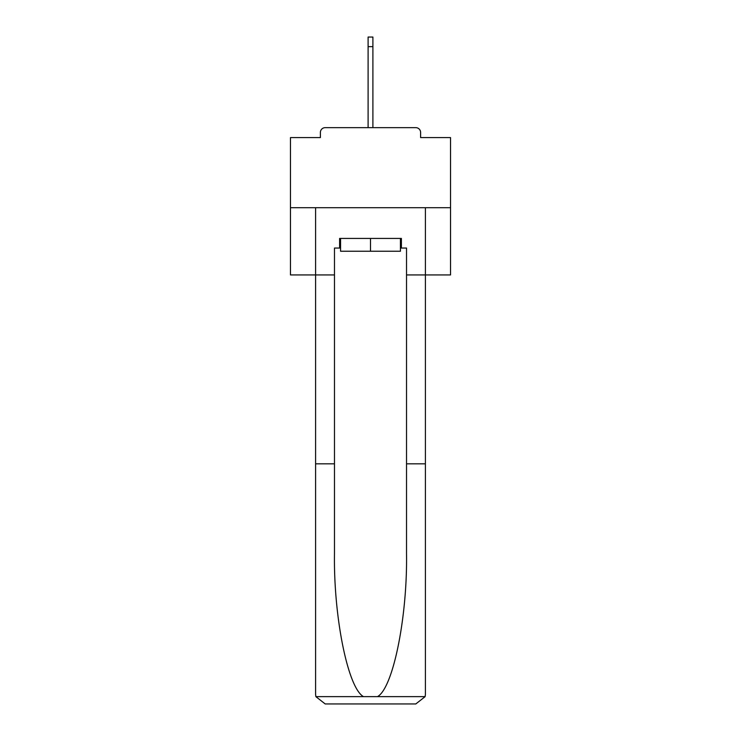 <?xml version="1.0" encoding="UTF-8"?>
<svg xmlns="http://www.w3.org/2000/svg" width="741" height="741" viewBox="0 0 741 741"><rect width="100%" height="100%" fill="white"/><g stroke="black" fill="none" stroke-linecap="round" stroke-linejoin="round"><path stroke-width="1.11" d="M420.61 137.585L420.61 132.463L420.61 137.585L450.537 137.585L450.537 274.93L406.522 274.93L406.522 248.04L401.4 248.04L401.4 238.435L339.6 238.435L339.6 248.04L340.564 248.04M450.537 207.693L290.463 207.693L290.463 274.93L315.592 274.93L315.592 207.693L425.408 207.693L425.408 694.345L425.408 463.829L406.522 463.829L406.522 274.93M290.463 207.693L290.463 137.585L320.39 137.585L320.39 132.463L320.39 137.585M420.61 132.463A4.798 4.798 0 0 0 415.803 127.656L325.197 127.656A4.798 4.798 0 0 0 320.39 132.463M415.803 127.656L395.472 127.656M345.528 127.656L325.197 127.656M340.564 238.435L340.564 251.236L400.436 251.236L400.436 238.435M370.5 238.435L370.5 251.236M339.6 248.04L334.478 248.04L334.478 463.829L315.592 463.829L315.592 694.345L315.87 696.642L325.197 703.95L349.53 703.95M325.197 703.95L415.803 703.95L325.197 703.95M391.47 703.95L415.803 703.95L425.13 696.642L425.408 694.345M334.478 463.829L334.478 553.388C333.487 617.003 347.937 688.278 363.525 696.642L377.475 696.642C393.063 688.278 407.513 617.003 406.522 553.388L406.522 463.829M315.592 694.345L315.592 274.93L334.478 274.93M400.436 248.04L401.4 248.04M368.101 46.655L368.101 37.05L372.899 37.05L372.899 46.655L368.101 46.655L368.101 127.656M372.899 46.655L372.899 127.656M315.87 696.642L363.525 696.642M377.475 696.642L425.13 696.642"/></g></svg>
